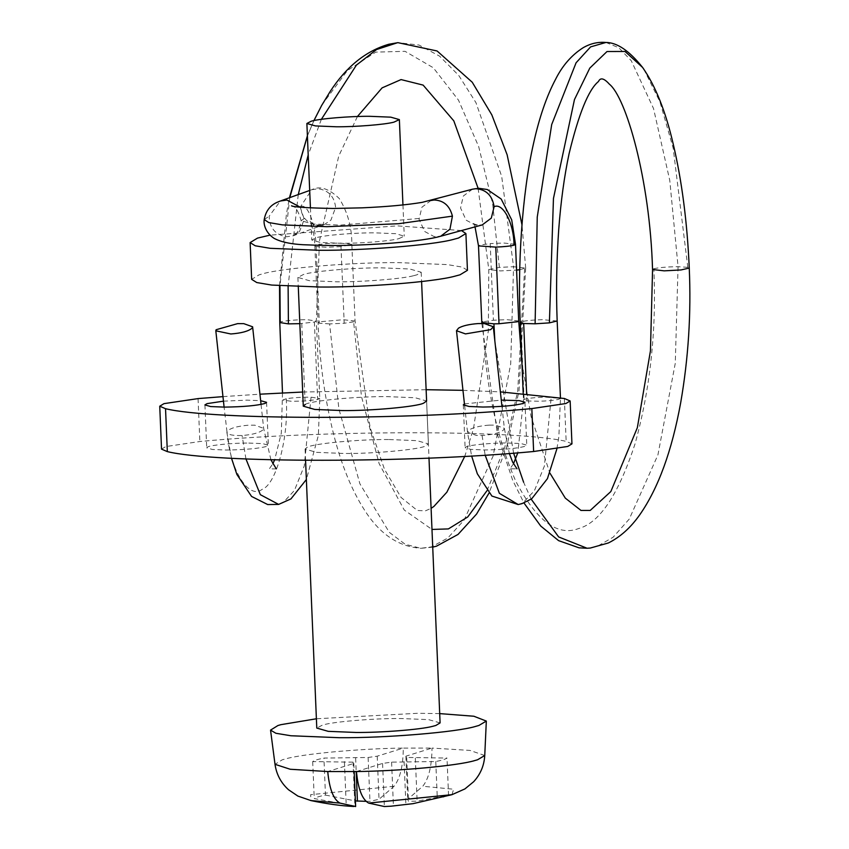 <?xml version="1.0" encoding="UTF-8"?>
<svg xmlns="http://www.w3.org/2000/svg" width="849" height="849" viewBox="0 0 849 849"><rect width="100%" height="100%" fill="white"/><g stroke="black" fill="none" stroke-linecap="round" stroke-linejoin="round"><path stroke-width="0.64" stroke-dasharray="4.25 3.18" d="M398.786 238.675L404.251 236.139L395.666 233.687L374.855 232.838C355.338 232.647 323.862 235.226 316.051 237.762L311.763 240.012L320.349 242.453L341.16 243.302C359.764 243.483 389.808 241.148 398.786 238.675M461.485 230.567L397.311 225.866L269.982 235.152M467.449 270.311L462.323 267.117L447.423 264.601L398.85 262.628C353.311 262.161 279.873 268.199 261.651 274.11L259.062 274.864L251.654 279.353M413.919 275.638L416.965 274.811L421.2 272.242L409.759 268.984L382.008 267.86C355.986 267.594 314.024 271.043 303.602 274.418L297.893 277.411L309.333 280.679L337.085 281.804C361.897 282.038 401.948 278.928 413.919 275.638M440.09 722.902L428.649 719.644L400.898 718.519C374.876 718.254 332.914 721.703 322.493 725.078L316.783 728.071M439.697 713.606L417.74 713.287L316.39 718.774M356.442 771.539L382.57 763.431L391.591 762.147L435.77 761.532C441.713 760.375 445.46 759.208 446.998 758.051L406.682 757.457L405.896 756.183L432.014 748.075L403.307 748.086L377.211 756.183L368.126 757.478L323.925 758.083L325.475 795.089C319.542 796.245 315.807 797.402 314.247 798.569L354.871 805.998L353.035 762.158L353.831 763.442L327.735 771.55M353.035 762.158L312.697 761.574C314.236 760.407 317.982 759.25 323.925 758.083M377.211 756.183L379.015 799.291L394.053 786.27C400.049 778.788 403.126 766.053 403.307 748.086C360.783 748.521 302.34 753.827 285.147 759.006L282.208 759.834L275.012 764.312M484.747 755.514L470.028 750.431L432.014 748.075C431.833 766.074 428.756 778.798 422.77 786.259L407.7 799.302L408.518 801.307L417.124 801.169L448.548 795.067L446.998 758.051M405.896 756.183L407.7 799.302M382.57 763.431L384.374 806.539M353.831 763.442L354.171 771.571M344.407 761.564L346.212 804.672M312.697 761.574L314.247 798.569M325.475 795.089L355.402 800.925M355.635 758.072L356.198 771.539M366.078 801.339L369.962 801.318L379.015 799.291M368.126 757.478L369.962 801.318M406.682 757.457L408.518 801.307M415.32 758.061L417.124 801.169M443.136 797.232L448.548 795.067M435.77 761.532L437.32 798.548M413.007 803.663L391.06 806.189M404.092 761.542L405.896 804.661M391.591 762.147L393.427 805.998M355.635 806.55L354.871 805.998M305.279 404.432C310.044 400.845 357.111 396.271 387.399 396.621L415.161 397.746L426.601 401.004L428.989 458.067M389.203 439.538L416.955 440.663L428.395 443.921L425.423 446.065C418.833 449.577 373.157 453.812 344.28 453.483L316.528 452.358L305.088 449.089L307.073 447.349C311.838 443.762 358.904 439.188 389.203 439.538M223.457 401.163L246.974 400.144L260.654 400.686M248.778 443.061L262.659 443.624L268.38 445.258L266.894 446.33C258.934 448.527 245.414 449.758 226.322 450.034L212.441 449.471L206.721 447.837L207.718 446.967C210.096 445.173 233.634 442.891 248.778 443.061M464.445 403.912L501.271 400.102M507.171 442.987L521.042 443.549L526.762 445.184L525.276 446.245C517.328 448.442 503.807 449.683 484.705 449.959L470.834 449.397L465.114 447.763L466.101 446.892C468.489 445.099 492.017 442.807 507.171 442.987M161.533 449.132L165.778 446.574L199.855 441.512C322.206 429.881 518.559 429.827 566.156 441.406L571.95 443.878M222.969 396.632L259.943 394.191M302.7 392.026L426.124 389.702M462.97 390.338L500.379 391.888M280.212 322.938C275.808 321.527 295.006 319.415 307.699 319.755L316.327 321.092L314.385 322.047L299.835 323.66M314.385 322.047L317.632 399.497L305.046 401.015L291.642 401.322L282.802 400.038L286.23 398.754C293.319 397.619 301.597 397.099 311.042 397.205L319.797 398.478L317.632 399.497M557.167 320.964L542.352 319.68C531.665 320.009 524.502 320.773 520.851 321.983L520.246 322.461M341.001 246.613L326.621 247.25L316.104 246.581L314.862 245.934L315.945 245.223C320.911 243.939 328.966 243.217 340.088 243.069L351.847 244.385L341.001 246.613L344.195 323.257L329.614 323.894L338.889 408.836L359.891 483.781L389.298 532.355L405.185 544.273L420.754 548.295L431.547 546.862L447.72 538.075L464.074 520.182L493.12 456.03L510.705 363.903L513.549 266.724L499.361 267.393L488.801 269.589L500.507 270.905L516.585 270.099M519.715 269.727L525.637 268.093L513.549 266.724L501.695 176.38L475.939 102.633L458.778 75.487L439.58 56.14L419.056 45.05L397.905 42.662M316.104 246.581L319.32 323.214L318.067 322.578L319.341 321.803L343.304 319.712L355.062 321.028L353.619 321.845L361.472 396.43L379.11 463.586L404.241 510.026L431.982 529.436M486.955 490.733L504.784 447.359L517.688 391.421L524.64 268.751M605.942 42.461L618.804 47.735L631.295 60.767L653.539 108.555L669.755 180.328L678.064 266.671L675.263 363.34L657.922 454.915L629.268 519.057L613.116 537.226L597.102 546.459L587.062 548.242M531.177 499.159L523.61 482.243M513.603 453.101L494.85 340.969M652.541 269.42L653.847 268.719C656.564 330.165 650.323 388.439 635.137 443.539C618.496 494.5 599.67 522.835 578.657 528.545C557.538 536.653 536.61 520.957 515.884 481.457C496.283 436.885 485.257 383.674 482.826 321.813L493.418 320.222L490.202 243.589L479.982 245.053L478.507 245.892M499.361 267.393L492.664 203.781L478.719 146.728L458.502 100.171L433.308 67.761L405.058 51.322L375.736 52.118L347.432 70.531L322.089 104.692M313.96 120.579L307.402 135.967M289.764 197.637L279.958 285.795M321.368 119.327L308.198 154.942M298.264 194.57L288.119 286.304M643.754 69.098L659.928 101.795L673.172 148.129L687.807 267.35L689.261 268.04M451.955 794.675L453.631 789.23L422.77 786.259M394.053 786.27L310.628 794.685L310.967 800.586M564.362 398.489L566.156 441.406M198.061 398.595L199.855 441.512M286.23 398.754C288.936 438.646 275.702 484.991 262.15 489.321C249.054 499.849 230.185 471.28 226.959 431.642C226.885 434.497 231.926 435.792 242.092 435.516C252.535 434.699 259.539 432.778 263.116 429.753L263.657 428.352L254.785 425.19L248.64 425.179C236.797 426.187 229.58 428.342 226.959 431.642L224.104 407.117M353.619 321.845L344.195 323.257M329.614 323.894L319.32 323.214M321.506 225.272L317.855 225.484C307.54 223.913 301.735 217.684 300.461 206.774L311.763 189.698L318.226 188.743C328.552 190.303 334.357 196.543 335.631 207.453L330.887 220.178L324.329 224.529L321.506 225.272M300.196 207.167L304.282 219.297L299.538 231.48L292.979 235.831L286.506 236.797C275.246 234.759 269.473 227.882 269.175 216.187L280.414 201.001M430.952 200.513L421.921 207.209L419.056 219.265L424.606 231.448L433.998 236.531L440.695 236.234M472.447 189.2L463.352 196.002L460.551 207.963L466.101 220.135L475.493 225.229L482.19 224.932C482.996 225.781 474.878 225.25 473.073 223.117L475.026 226.874M489.183 425.116L495.349 425.116L504.338 428.289L503.69 429.785C500.464 432.703 493.269 434.603 482.094 435.484L476.512 435.463L467.534 432.29L469.571 429.69C473.551 427.355 480.088 425.827 489.183 425.116M301.766 323.554L305.046 401.015M518.707 320.975L506.949 319.659L493.418 320.222M515.502 244.332L503.744 243.016L490.202 243.589M526.932 400.94L538.362 401.248C546.926 401.036 553.633 400.41 558.493 399.38L560.478 398.414L545.589 397.13C535.05 397.449 527.876 398.213 524.088 399.433C522.666 400.028 523.61 400.537 526.932 400.94L526.635 393.745M523.207 393.448L523.483 399.964L524.088 399.433L520.851 321.983M311.042 397.205L304.282 465.868L294.433 490.457L283.046 502.725L278.61 504.402M245.945 458.948L242.092 435.516M300.461 206.774C307.168 202.391 315.658 223.616 315.945 245.223M419.003 218.501L340.385 225.112L312.782 223.998L301.172 220.708L304.271 218.533M264.23 219.541L269.175 216.187M653.847 268.719C659.344 267.499 667.41 266.819 678.064 266.671L687.807 267.35M482.094 435.484L485.119 455.085M518.187 504.539L522.931 502.884L534.424 490.701L544.389 466.048L551.224 397.12M402.946 204.938L404.251 236.139M310.426 207.92L311.763 240.012M421.2 272.242L421.592 281.55M297.893 277.411L298.286 286.718M305.088 449.089L305.566 460.402M426.601 401.004L428.395 443.921M266.575 402.341L268.38 445.258M204.917 404.92L206.721 447.837M524.969 402.256L526.762 445.184M463.31 404.846L465.114 447.763M270.916 459.818L263.657 428.352L261.057 404.432M291.504 205.819C294.964 205.543 298.19 210.51 301.172 220.708C299.219 230.408 296.418 235.481 292.767 235.916L324.329 224.529C318.205 225.93 313.461 224.868 310.076 221.324L311.105 223.552C313.09 228.827 314.342 236.287 314.862 245.934L318.067 322.578C319.659 362.247 324.923 399.794 333.859 435.219C341.659 465.549 351.9 490.52 364.571 510.153C379.535 533.841 398.223 546.554 420.637 548.295L420.754 548.295M309.683 190.452L311.763 189.698C319.797 185.57 328.977 188.531 339.303 198.592C347.729 212.261 351.911 227.532 351.847 244.385L355.062 321.028L370.047 427.27L384.47 469.264L401.068 497.45L417.347 510.482L425.455 510.833L431.101 508.349M501.961 406.363L504.338 428.289L509.315 453.43M464.636 405.716L467.534 432.29L471.598 455.913M282.494 392.96L281.337 433.032L274.63 459.914M357.418 116.525L338.74 156.046L319.5 240.681L316.327 321.092L319.797 398.489L318.354 435.495L306.362 479.515M556.902 448.781L558.886 436.545L560.457 397.799M276.296 468.871L269.292 468.871L272.794 463.851M226.853 432.353L231.48 458.227M478.114 188.308L488.801 269.589L488.345 330.877L473.477 428.841L464.785 456.306M525.648 268.072L518.983 391.102L506.651 447.094L488.982 493.12M432.725 547.138L421.008 548.305M521.912 362.427L531.049 416.477L549.897 473.073M481.85 323.48L497.514 434.773L512.69 480.29L523.971 502.979M523.483 399.964L517.826 452.782M513.475 463.777L509.973 468.807L516.977 468.807M279.533 285.763L286.4 214.15L289.435 197.753M307.402 135.787L313.928 120.59M525.69 268.093L521.965 224.773"/><path stroke-width="1.27" d="M393.904 122.15L399.37 119.603L390.784 117.162L369.962 116.313C350.446 116.111 318.98 118.701 311.169 121.237L306.882 123.487L315.467 125.928L336.278 126.777C354.882 126.947 384.915 124.623 393.904 122.15M269.982 235.152L257.523 238.102L250.115 242.591L255.231 245.786L270.131 248.301L318.704 250.275C362.109 250.688 432.205 245.255 453.154 239.482L458.492 238.038L465.899 233.549L461.485 230.567M250.115 242.591L251.654 279.353L256.769 282.547L271.68 285.062L320.243 287.036C363.659 287.44 433.743 282.006 454.693 276.243L460.031 274.8L467.449 270.311L465.899 233.549M305.566 460.402L316.783 728.071L328.223 731.339L355.975 732.464C380.787 732.698 420.828 729.588 432.799 726.298L435.855 725.471L440.09 722.902L428.989 458.067M316.39 718.774L280.977 724.653L277.952 725.524L270.544 730.119L275.904 733.271L290.867 735.754L339.133 737.696C384.31 738.152 457.187 732.22 475.896 726.319L478.921 725.46L486.328 721.077L473.88 716.238L439.697 713.606M270.544 730.119L275.012 764.312L290.231 769.258L327.735 771.55L356.442 771.539C398.966 771.094 457.409 765.787 474.602 760.619L477.541 759.781L484.747 755.514L486.328 721.077M368.615 803.069L451.955 794.675L413.007 803.663L391.06 806.189L384.374 806.539L368.615 803.069C362.162 799.45 358.098 788.933 356.442 771.539M327.735 771.55C329.391 788.933 333.445 799.45 339.908 803.08L355.635 806.55L354.171 771.571M355.402 800.925L366.078 801.339M356.198 771.539L357.44 801.191M421.592 281.55L426.601 401.004L423.63 403.148C417.039 406.66 371.353 410.895 342.487 410.566L314.735 409.441L303.284 406.172L305.279 404.432M260.654 400.686L266.575 402.341L265.09 403.402C257.141 405.599 243.61 406.841 224.518 407.117L210.648 406.554L204.917 404.92L207.039 403.636L223.457 401.163M501.271 400.102L519.248 400.632L524.969 402.256L523.483 403.328C515.523 405.525 502.003 406.767 482.911 407.042L469.03 406.469L463.31 404.846L464.445 403.912M500.379 391.888L564.362 398.489L570.146 400.961L571.95 443.878L567.716 446.447L533.628 451.509C411.287 463.13 214.924 463.193 167.327 451.615L161.533 449.132L159.739 406.215L163.974 403.646L198.061 398.595L222.969 396.632M570.146 400.961L565.912 403.53L531.835 408.581C409.483 420.213 213.131 420.276 165.534 408.698L159.739 406.215M259.943 394.191L302.7 392.026M426.124 389.702L462.97 390.338M230.832 333.975C241.339 333.179 248.428 331.259 252.079 328.192L252.62 326.801L243.748 323.639L237.603 323.628L216.124 329.73L215.816 330.802L230.832 333.975M478.146 323.565L484.312 323.554L493.301 326.727L490.722 329.645L465.475 333.901L456.497 330.728L458.534 328.128C462.514 325.793 469.051 324.276 478.146 323.565M299.835 323.66L288.405 323.872L279.777 322.546L282.494 392.96M520.851 321.983C519.514 322.631 520.458 323.129 523.684 323.501L535.114 323.798L537.237 217.121L551.701 124.538L576.078 62.784L590.607 46.886L605.942 42.461C617.117 42.482 629.342 50.813 642.597 67.442L643.754 69.098M535.114 323.798L549.399 322.875L557.167 320.964C556.021 291.663 556.541 261.174 558.727 229.495C560.828 201.584 564.277 176.327 569.074 153.743C578.753 113.702 588.548 89.623 598.471 81.504C600.392 77.312 604.01 78.193 609.338 84.136C625.819 97.126 649.92 178.598 652.541 269.473M520.246 322.461L523.207 393.448M516.585 270.099L519.715 269.727M431.982 529.436L448.378 528.916L467.757 516.945L486.955 490.733M523.971 502.979L540.739 526.062L558.6 540.643L579.082 547.838L587.062 548.242L558.653 536.95L531.177 499.159M523.61 482.243L513.603 453.101M494.85 340.969L493.916 323.84L499.01 323.745L495.795 247.101C504.508 246.73 510.578 246.083 514.027 245.17L515.502 244.332L511.703 219.859L501.165 199.006L487.284 189.507L478.772 188.287L472.447 189.2L422.155 202.359C406.841 204.917 386.773 206.753 361.929 207.846L333.307 208.461C307.571 207.973 293.637 207.092 291.504 205.819M521.965 224.773L507.118 154.73L491.815 114.848L472.235 82.226L437.086 50.972L397.905 42.662L388.821 44.254C365.898 50.919 346.35 66.668 330.176 91.501L321.675 105.414L313.96 120.579M307.402 135.967L289.764 197.637M279.958 285.795L280.212 322.938M397.587 42.694L376.563 49.539L356.41 65.118L321.368 119.327M308.198 154.942L298.264 194.57M288.119 286.304L288.405 323.872M549.399 322.875L553.452 198.486L574.465 99.566L589.8 68.1L607.014 51.524L625.013 51.46L642.597 67.442M275.012 764.312C276.466 774.415 280.977 782.905 288.533 789.75L297.914 796.097L310.967 800.586L339.908 803.08M531.835 408.581L533.628 451.509M165.534 408.698L167.327 451.615M309.683 190.452L280.414 201.001L286.877 200.046L300.196 207.167M430.952 200.513L434.136 200.003C443.687 200.385 449.779 205.766 452.421 216.134L449.959 229.188L440.695 236.234L482.19 224.932L491.295 218.129L494.129 206.71C492.282 195.44 486.127 189.433 475.631 188.69L472.447 189.2M499.01 323.745L517.444 321.75L518.707 320.975L515.502 244.332M475.026 226.874L478.507 245.892L495.795 247.101M482.826 321.813L481.808 322.503L493.916 323.84M526.635 393.745L523.684 323.501M306.362 479.515L290.92 498.925L278.642 504.402L260.335 494.68L245.945 458.948M452.421 216.134L398.616 223.722L326.865 226.694L282.399 224.879L268.698 222.534L264.23 219.541C263.392 223.892 265.281 232.446 273.951 238.272C281.603 242.421 293.329 244.639 309.121 244.937C332.819 246.083 360.56 245.478 392.334 243.101C415.501 241.127 431.621 238.834 440.695 236.234M514.027 245.17C513.921 223.414 502.958 202.338 494.129 206.71M642.714 67.612C655.492 85.961 665.658 111.463 673.236 144.107C681.885 180.826 687.223 222.141 689.261 268.051L681.036 269.94L664.162 270.852L652.531 269.494M485.119 455.085L499.382 493.311L518.187 504.539L491.911 496.06L477.318 473.763L471.598 455.913M399.37 119.603L402.946 204.938M306.882 123.487L310.426 207.92M298.286 286.718L303.284 406.172M451.955 794.675L464.902 788.923L473.689 781.696C480.46 774.299 484.153 765.575 484.747 755.514M353.715 806.486C341.234 805.881 326.982 803.907 310.967 800.586M224.104 407.117L215.816 330.802M261.057 404.432L252.62 326.801M493.301 326.727L501.961 406.363M456.497 330.728L464.636 405.716M478.496 245.892L481.85 323.48M560.478 398.414L557.167 320.964M270.916 459.818L276.296 468.871M272.794 463.851L274.63 459.914M231.48 458.227L236.903 474.464L251.58 496.442L267.7 504.55L278.599 504.412M464.785 456.306L446.861 492.197L433.913 506.418L431.101 508.349M488.982 493.12L476.565 514.08L458.046 534.424L436.513 546.162L432.725 547.138M280.414 201.001C277.252 202.274 266.735 205.15 264.23 219.541M518.718 320.975L521.912 362.427M549.897 473.073L565.296 498.119L580.981 510.44L590.204 510.44L610.834 491.56L637.344 427.726L650.451 350.807L652.563 269.579M586.988 548.252L590.352 548.04L608.351 542.967C620.184 537.13 630.69 527.685 639.87 514.632C658.304 488.154 671.909 450.883 680.675 402.808C688.422 358.193 691.277 313.27 689.25 268.04M517.826 452.782L513.475 463.777M516.977 468.807L512.616 462.068L509.315 453.43M556.902 448.781L547.435 478.645L531.75 498.745L522.008 503.648L518.187 504.539M279.777 322.535L279.533 285.763M289.435 197.753L307.402 135.787M313.928 120.59L321.675 105.414M478.114 188.308L453.812 120.866L423.131 85.102L401.068 79.583L382.103 87.871L357.418 116.525M520.246 322.503C517.55 266.607 521.933 194.58 533.395 144.075C539.136 118.032 546.491 96.499 555.49 79.466C562.346 65.744 571.504 55.206 582.966 47.831C590.267 43.564 597.908 41.771 605.868 42.45"/></g></svg>
